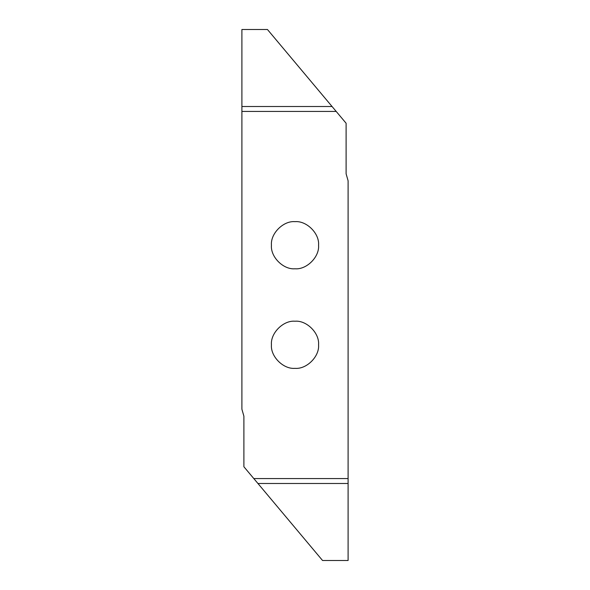 <?xml version="1.0" encoding="UTF-8"?>
<svg xmlns="http://www.w3.org/2000/svg" width="590" height="590" viewBox="0 0 590 590"><rect width="100%" height="100%" fill="white"/><g stroke="black" fill="none" stroke-linecap="round" stroke-linejoin="round"><path stroke-width="0.89" d="M295 321.218C306.66 320.163 319.618 333.121 318.563 344.781C319.618 356.441 306.66 369.399 295 368.344C283.34 369.399 270.382 356.441 271.437 344.781C270.382 333.121 283.34 320.163 295 321.218M295 221.656C306.66 220.601 319.618 233.559 318.563 245.219C319.618 256.879 306.66 269.837 295 268.782C283.34 269.837 270.382 256.879 271.437 245.219C270.382 233.559 283.34 220.601 295 221.656M332.067 106.517L267.447 29.5L241.9 29.5L241.9 111.436L336.197 111.436L332.067 106.517L241.9 106.517M336.197 111.436L346.109 123.251L346.109 173.799L348.1 180.791L348.1 560.5L322.553 560.5L257.933 483.483L348.1 483.483M257.933 483.483L253.803 478.564L348.1 478.564M253.803 478.564L243.891 466.749L243.891 416.201L241.9 409.209L241.9 111.436"/></g></svg>
